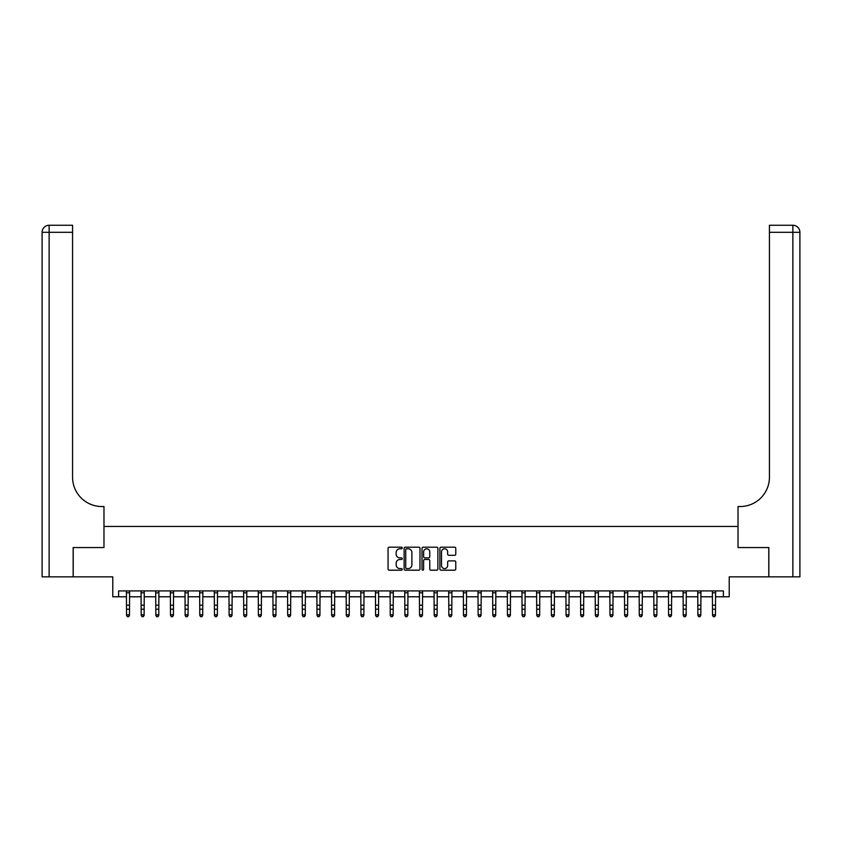 <?xml version="1.0" encoding="UTF-8"?>
<svg xmlns="http://www.w3.org/2000/svg" width="842" height="842" viewBox="0 0 842 842"><rect width="100%" height="100%" fill="white"/><g stroke="black" fill="none" stroke-linecap="round" stroke-linejoin="round"><path stroke-width="1.26" d="M402.244 547.984A0.81 0.81 0 0 0 401.445 547.184L389.225 547.184A1.147 1.147 0 0 0 388.067 548.331L388.067 569.045A1.147 1.147 0 0 0 389.225 570.192L401.445 570.192A0.81 0.81 0 0 0 402.244 569.381A0.81 0.81 0 0 0 401.445 568.582L399.866 568.582A3.684 3.684 0 0 1 396.182 564.898L396.182 563.172A3.684 3.684 0 0 1 399.866 559.488L401.445 559.488A0.81 0.81 0 0 0 402.244 558.688A0.81 0.81 0 0 0 401.445 557.878L399.866 557.878A3.684 3.684 0 0 1 396.182 554.204L396.182 552.478A3.684 3.684 0 0 1 399.866 548.795L401.445 548.795A0.81 0.81 0 0 0 402.244 547.984M454.617 555.299A1.147 1.147 0 0 0 455.775 554.141L455.775 548.331A1.147 1.147 0 0 0 454.617 547.184L441.05 547.184A1.147 1.147 0 0 0 439.892 548.331L439.892 569.045A1.147 1.147 0 0 0 441.05 570.192L454.617 570.192A1.147 1.147 0 0 0 455.775 569.045L455.775 562.024A1.147 1.147 0 0 0 454.617 560.877L448.807 560.877A1.147 1.147 0 0 0 447.66 562.024L447.66 565.508A3.073 3.073 0 0 1 444.587 568.582A3.073 3.073 0 0 1 441.503 565.508L441.503 551.868A3.073 3.073 0 0 1 444.587 548.795A3.073 3.073 0 0 1 447.66 551.868L447.66 554.141A1.147 1.147 0 0 0 448.807 555.299L454.617 555.299M118.627 596.778L118.627 590.916L723.373 590.916L723.373 596.778L729.225 596.778L729.225 576.854L768.788 576.854L768.788 547.553L738.024 547.553L738.024 526.461L103.976 526.461L103.976 547.553L103.976 506.537L101.871 506.537A29.302 29.302 0 0 1 72.57 477.235L72.57 232.297L49.131 232.297L49.131 576.854L73.159 576.854L73.159 547.553L103.976 547.553L73.212 547.553L73.212 576.854L112.775 576.854L112.775 596.778L126.542 596.778M419.99 548.331A1.147 1.147 0 0 0 418.842 547.184L405.265 547.184A1.147 1.147 0 0 0 404.118 548.331L404.118 569.045A1.147 1.147 0 0 0 405.265 570.192L418.842 570.192A1.147 1.147 0 0 0 419.99 569.045L419.99 548.331M423.158 547.184L436.735 547.184A1.147 1.147 0 0 1 437.882 548.331L437.882 569.045A1.147 1.147 0 0 1 436.735 570.192L430.925 570.192A1.147 1.147 0 0 1 429.767 569.045L429.767 560.646A1.147 1.147 0 0 0 428.62 559.488L424.768 559.488A1.147 1.147 0 0 0 423.621 560.646L423.621 569.381A0.81 0.81 0 0 1 422.81 570.192A0.81 0.81 0 0 1 422.01 569.381L422.01 548.331A1.147 1.147 0 0 1 423.158 547.184M129.468 596.778L141.193 596.778M144.119 596.778L155.844 596.778M158.77 596.778L170.494 596.778M173.42 596.778L185.135 596.778M188.071 596.778L199.786 596.778M202.722 596.778L214.436 596.778M217.373 596.778L229.087 596.778M232.024 596.778L243.738 596.778M246.664 596.778L258.389 596.778M261.315 596.778L273.04 596.778M275.965 596.778L287.69 596.778M290.616 596.778L302.341 596.778M305.267 596.778L316.992 596.778M319.918 596.778L331.632 596.778M334.569 596.778L346.283 596.778M349.219 596.778L360.934 596.778M363.87 596.778L375.585 596.778M378.521 596.778L390.235 596.778M393.161 596.778L404.886 596.778M407.812 596.778L419.537 596.778M422.463 596.778L434.188 596.778M437.114 596.778L448.839 596.778M451.765 596.778L463.479 596.778M466.415 596.778L478.13 596.778M481.066 596.778L492.78 596.778M495.717 596.778L507.431 596.778M510.368 596.778L522.082 596.778M525.008 596.778L536.733 596.778M539.659 596.778L551.384 596.778M554.31 596.778L566.034 596.778M568.96 596.778L580.685 596.778M583.611 596.778L595.336 596.778M598.262 596.778L609.976 596.778M612.913 596.778L624.627 596.778M627.564 596.778L639.278 596.778M642.214 596.778L653.929 596.778M656.865 596.778L668.58 596.778M671.506 596.778L683.23 596.778M686.156 596.778L697.881 596.778M700.807 596.778L712.532 596.778M715.458 596.778L723.373 596.778M406.539 548.795A0.81 0.81 0 0 0 405.728 549.605L405.728 567.771A0.81 0.81 0 0 0 406.539 568.582L408.202 568.582A3.684 3.684 0 0 0 411.885 564.898L411.885 552.478A3.684 3.684 0 0 0 408.202 548.795L406.539 548.795M429.767 551.931A3.073 3.073 0 0 0 426.694 548.847A3.073 3.073 0 0 0 423.621 551.931L423.621 556.73A1.147 1.147 0 0 0 424.768 557.878L428.62 557.878A1.147 1.147 0 0 0 429.767 556.73L429.767 551.931M129.605 590.916L129.468 615.449L128.594 616.744L127.416 616.481L128.594 616.744M126.405 590.916L126.542 614.797L129.468 614.797L128.594 616.481M127.416 616.744L126.542 615.449L127.416 616.481M144.256 590.916L144.119 615.449L143.245 616.744L142.066 616.481L143.245 616.744M141.056 590.916L141.193 614.797L144.119 614.797L143.245 616.481M142.066 616.744L141.193 615.449L142.066 616.481M158.906 590.916L158.77 615.449L157.896 616.744L156.717 616.481L157.896 616.744M155.696 590.916L155.844 614.797L158.77 614.797L157.896 616.481M156.717 616.744L155.844 615.449L156.717 616.481M173.557 590.916L173.42 615.449L172.536 616.744L171.368 616.481L172.536 616.744M170.347 590.916L170.494 614.797L173.42 614.797L172.536 616.481M171.368 616.744L170.494 615.449L171.368 616.481M188.208 590.916L188.071 615.449L187.187 616.744L186.019 616.481L187.187 616.744M184.998 590.916L185.135 614.797L188.071 614.797L187.187 616.481M186.019 616.744L185.135 615.449L186.019 616.481M49.131 576.854L42.1 576.854L42.1 232.297A7.031 7.031 0 0 1 49.131 225.256L72.57 225.256L72.57 232.297M101.871 506.537A29.302 29.302 0 0 1 72.57 477.235M42.1 232.297A7.031 7.031 0 0 1 49.131 225.256L49.131 232.297L42.1 232.297M768.841 547.553L738.024 547.553L738.024 506.537L740.129 506.537A29.302 29.302 0 0 0 769.43 477.235L769.43 225.256L792.869 225.256A7.031 7.031 0 0 1 799.9 232.297L799.9 576.854L768.841 576.854L768.841 547.553M740.129 506.537A29.302 29.302 0 0 0 769.43 477.235M202.859 590.916L202.722 615.449L201.838 616.744L200.67 616.481L201.838 616.744M199.649 590.916L199.786 614.797L202.722 614.797L201.838 616.481M200.67 616.744L199.786 615.449L200.67 616.481M217.51 590.916L217.373 615.449L216.489 616.744L215.32 616.481L216.489 616.744M214.3 590.916L214.436 614.797L217.373 614.797L216.489 616.481M215.32 616.744L214.436 615.449L215.32 616.481M232.16 590.916L232.024 615.449L231.14 616.744L229.971 616.481L231.14 616.744M228.95 590.916L229.087 614.797L232.024 614.797L231.14 616.481M229.971 616.744L229.087 615.449L229.971 616.481M246.811 590.916L246.664 615.449L245.79 616.744L244.622 616.481L245.79 616.744M243.601 590.916L243.738 614.797L246.664 614.797L245.79 616.481M244.622 616.744L243.738 615.449L244.622 616.481M261.462 590.916L261.315 615.449L260.441 616.744L259.262 616.481L260.441 616.744M258.252 590.916L258.389 614.797L261.315 614.797L260.441 616.481M259.262 616.744L258.389 615.449L259.262 616.481M276.102 590.916L275.965 615.449L275.092 616.744L273.913 616.481L275.092 616.744M272.903 590.916L273.04 614.797L275.965 614.797L275.092 616.481M273.913 616.744L273.04 615.449L273.913 616.481M290.753 590.916L290.616 615.449L289.743 616.744L288.564 616.481L289.743 616.744M287.554 590.916L287.69 614.797L290.616 614.797L289.743 616.481M288.564 616.744L287.69 615.449L288.564 616.481M305.404 590.916L305.267 615.449L304.394 616.744L303.215 616.481L304.394 616.744M302.194 590.916L302.341 614.797L305.267 614.797L304.394 616.481M303.215 616.744L302.341 615.449L303.215 616.481M320.055 590.916L319.918 615.449L319.034 616.744L317.866 616.481L319.034 616.744M316.845 590.916L316.992 614.797L319.918 614.797L319.034 616.481M317.866 616.744L316.992 615.449L317.866 616.481M334.706 590.916L334.569 615.449L333.685 616.744L332.516 616.481L333.685 616.744M331.495 590.916L331.632 614.797L334.569 614.797L333.685 616.481M332.516 616.744L331.632 615.449L332.516 616.481M349.356 590.916L349.219 615.449L348.335 616.744L347.167 616.481L348.335 616.744M346.146 590.916L346.283 614.797L349.219 614.797L348.335 616.481M347.167 616.744L346.283 615.449L347.167 616.481M364.007 590.916L363.87 615.449L362.986 616.744L361.818 616.481L362.986 616.744M360.797 590.916L360.934 614.797L363.87 614.797L362.986 616.481M361.818 616.744L360.934 615.449L361.818 616.481M378.658 590.916L378.521 615.449L377.637 616.744L376.469 616.481L377.637 616.744M375.448 590.916L375.585 614.797L378.521 614.797L377.637 616.481M376.469 616.744L375.585 615.449L376.469 616.481M393.309 590.916L393.161 615.449L392.288 616.744L391.12 616.481L392.288 616.744M390.099 590.916L390.235 614.797L393.161 614.797L392.288 616.481M391.12 616.744L390.235 615.449L391.12 616.481M407.96 590.916L407.812 615.449L406.939 616.744L405.76 616.481L406.939 616.744M404.749 590.916L404.886 614.797L407.812 614.797L406.939 616.481M405.76 616.744L404.886 615.449L405.76 616.481M422.6 590.916L422.463 615.449L421.589 616.744L420.411 616.481L421.589 616.744M419.4 590.916L419.537 614.797L422.463 614.797L421.589 616.481M420.411 616.744L419.537 615.449L420.411 616.481M437.251 590.916L437.114 615.449L436.24 616.744L435.061 616.481L436.24 616.744M434.04 590.916L434.188 614.797L437.114 614.797L436.24 616.481M435.061 616.744L434.188 615.449L435.061 616.481M451.901 590.916L451.765 615.449L450.88 616.744L449.712 616.481L450.88 616.744M448.691 590.916L448.839 614.797L451.765 614.797L450.88 616.481M449.712 616.744L448.839 615.449L449.712 616.481M466.552 590.916L466.415 615.449L465.531 616.744L464.363 616.481L465.531 616.744M463.342 590.916L463.479 614.797L466.415 614.797L465.531 616.481M464.363 616.744L463.479 615.449L464.363 616.481M481.203 590.916L481.066 615.449L480.182 616.744L479.014 616.481L480.182 616.744M477.993 590.916L478.13 614.797L481.066 614.797L480.182 616.481M479.014 616.744L478.13 615.449L479.014 616.481M495.854 590.916L495.717 615.449L494.833 616.744L493.665 616.481L494.833 616.744M492.644 590.916L492.78 614.797L495.717 614.797L494.833 616.481M493.665 616.744L492.78 615.449L493.665 616.481M510.505 590.916L510.368 615.449L509.484 616.744L508.315 616.481L509.484 616.744M507.294 590.916L507.431 614.797L510.368 614.797L509.484 616.481M508.315 616.744L507.431 615.449L508.315 616.481M525.155 590.916L525.008 615.449L524.134 616.744L522.966 616.481L524.134 616.744M521.945 590.916L522.082 614.797L525.008 614.797L524.134 616.481M522.966 616.744L522.082 615.449L522.966 616.481M539.806 590.916L539.659 615.449L538.785 616.744L537.606 616.481L538.785 616.744M536.596 590.916L536.733 614.797L539.659 614.797L538.785 616.481M537.606 616.744L536.733 615.449L537.606 616.481M554.446 590.916L554.31 615.449L553.436 616.744L552.257 616.481L553.436 616.744M551.247 590.916L551.384 614.797L554.31 614.797L553.436 616.481M552.257 616.744L551.384 615.449L552.257 616.481M569.097 590.916L568.96 615.449L568.087 616.744L566.908 616.481L568.087 616.744M565.898 590.916L566.034 614.797L568.96 614.797L568.087 616.481M566.908 616.744L566.034 615.449L566.908 616.481M583.748 590.916L583.611 615.449L582.738 616.744L581.559 616.481L582.738 616.744M580.538 590.916L580.685 614.797L583.611 614.797L582.738 616.481M581.559 616.744L580.685 615.449L581.559 616.481M598.399 590.916L598.262 615.449L597.378 616.744L596.21 616.481L597.378 616.744M595.189 590.916L595.336 614.797L598.262 614.797L597.378 616.481M596.21 616.744L595.336 615.449L596.21 616.481M613.05 590.916L612.913 615.449L612.029 616.744L610.86 616.481L612.029 616.744M609.84 590.916L609.976 614.797L612.913 614.797L612.029 616.481M610.86 616.744L609.976 615.449L610.86 616.481M627.7 590.916L627.564 615.449L626.68 616.744L625.511 616.481L626.68 616.744M624.49 590.916L624.627 614.797L627.564 614.797L626.68 616.481M625.511 616.744L624.627 615.449L625.511 616.481M642.351 590.916L642.214 615.449L641.33 616.744L640.162 616.481L641.33 616.744M639.141 590.916L639.278 614.797L642.214 614.797L641.33 616.481M640.162 616.744L639.278 615.449L640.162 616.481M657.002 590.916L656.865 615.449L655.981 616.744L654.813 616.481L655.981 616.744M653.792 590.916L653.929 614.797L656.865 614.797L655.981 616.481M654.813 616.744L653.929 615.449L654.813 616.481M671.653 590.916L671.506 615.449L670.632 616.744L669.464 616.481L670.632 616.744M668.443 590.916L668.58 614.797L671.506 614.797L670.632 616.481M669.464 616.744L668.58 615.449L669.464 616.481M686.304 590.916L686.156 615.449L685.283 616.744L684.104 616.481L685.283 616.744M683.094 590.916L683.23 614.797L686.156 614.797L685.283 616.481M684.104 616.744L683.23 615.449L684.104 616.481M700.944 590.916L700.807 615.449L699.934 616.744L698.755 616.481L699.934 616.744M697.744 590.916L697.881 614.797L700.807 614.797L699.934 616.481M698.755 616.744L697.881 615.449L698.755 616.481M715.595 590.916L715.458 615.449L714.584 616.744L713.406 616.481L714.584 616.744M712.395 590.916L712.532 614.797L715.458 614.797L714.584 616.481M713.406 616.744L712.532 615.449L713.406 616.481M129.468 605.188L126.542 605.188M129.468 609.208L126.542 609.208M129.468 592.821L126.542 592.821M144.119 605.188L141.193 605.188M144.119 609.208L141.193 609.208M144.119 592.821L141.193 592.821M158.77 605.188L155.844 605.188M158.77 609.208L155.844 609.208M158.77 592.821L155.844 592.821M173.42 605.188L170.494 605.188M173.42 609.208L170.494 609.208M173.42 592.821L170.494 592.821M188.071 605.188L185.135 605.188M188.071 609.208L185.135 609.208M188.071 592.821L185.135 592.821M792.869 576.854L792.869 232.297L769.43 232.297M792.869 225.256L792.869 232.297L799.9 232.297M202.722 605.188L199.786 605.188M202.722 609.208L199.786 609.208M202.722 592.821L199.786 592.821M217.373 605.188L214.436 605.188M217.373 609.208L214.436 609.208M217.373 592.821L214.436 592.821M232.024 605.188L229.087 605.188M232.024 609.208L229.087 609.208M232.024 592.821L229.087 592.821M246.664 605.188L243.738 605.188M246.664 609.208L243.738 609.208M246.664 592.821L243.738 592.821M261.315 605.188L258.389 605.188M261.315 609.208L258.389 609.208M261.315 592.821L258.389 592.821M275.965 605.188L273.04 605.188M275.965 609.208L273.04 609.208M275.965 592.821L273.04 592.821M290.616 605.188L287.69 605.188M290.616 609.208L287.69 609.208M290.616 592.821L287.69 592.821M305.267 605.188L302.341 605.188M305.267 609.208L302.341 609.208M305.267 592.821L302.341 592.821M319.918 605.188L316.992 605.188M319.918 609.208L316.992 609.208M319.918 592.821L316.992 592.821M334.569 605.188L331.632 605.188M334.569 609.208L331.632 609.208M334.569 592.821L331.632 592.821M349.219 605.188L346.283 605.188M349.219 609.208L346.283 609.208M349.219 592.821L346.283 592.821M363.87 605.188L360.934 605.188M363.87 609.208L360.934 609.208M363.87 592.821L360.934 592.821M378.521 605.188L375.585 605.188M378.521 609.208L375.585 609.208M378.521 592.821L375.585 592.821M393.161 605.188L390.235 605.188M393.161 609.208L390.235 609.208M393.161 592.821L390.235 592.821M407.812 605.188L404.886 605.188M407.812 609.208L404.886 609.208M407.812 592.821L404.886 592.821M422.463 605.188L419.537 605.188M422.463 609.208L419.537 609.208M422.463 592.821L419.537 592.821M437.114 605.188L434.188 605.188M437.114 609.208L434.188 609.208M437.114 592.821L434.188 592.821M451.765 605.188L448.839 605.188M451.765 609.208L448.839 609.208M451.765 592.821L448.839 592.821M466.415 605.188L463.479 605.188M466.415 609.208L463.479 609.208M466.415 592.821L463.479 592.821M481.066 605.188L478.13 605.188M481.066 609.208L478.13 609.208M481.066 592.821L478.13 592.821M495.717 605.188L492.78 605.188M495.717 609.208L492.78 609.208M495.717 592.821L492.78 592.821M510.368 605.188L507.431 605.188M510.368 609.208L507.431 609.208M510.368 592.821L507.431 592.821M525.008 605.188L522.082 605.188M525.008 609.208L522.082 609.208M525.008 592.821L522.082 592.821M539.659 605.188L536.733 605.188M539.659 609.208L536.733 609.208M539.659 592.821L536.733 592.821M554.31 605.188L551.384 605.188M554.31 609.208L551.384 609.208M554.31 592.821L551.384 592.821M568.96 605.188L566.034 605.188M568.96 609.208L566.034 609.208M568.96 592.821L566.034 592.821M583.611 605.188L580.685 605.188M583.611 609.208L580.685 609.208M583.611 592.821L580.685 592.821M598.262 605.188L595.336 605.188M598.262 609.208L595.336 609.208M598.262 592.821L595.336 592.821M612.913 605.188L609.976 605.188M612.913 609.208L609.976 609.208M612.913 592.821L609.976 592.821M627.564 605.188L624.627 605.188M627.564 609.208L624.627 609.208M627.564 592.821L624.627 592.821M642.214 605.188L639.278 605.188M642.214 609.208L639.278 609.208M642.214 592.821L639.278 592.821M656.865 605.188L653.929 605.188M656.865 609.208L653.929 609.208M656.865 592.821L653.929 592.821M671.506 605.188L668.58 605.188M671.506 609.208L668.58 609.208M671.506 592.821L668.58 592.821M686.156 605.188L683.23 605.188M686.156 609.208L683.23 609.208M686.156 592.821L683.23 592.821M700.807 605.188L697.881 605.188M700.807 609.208L697.881 609.208M700.807 592.821L697.881 592.821M715.458 605.188L712.532 605.188M715.458 609.208L712.532 609.208M715.458 592.821L712.532 592.821"/></g></svg>
